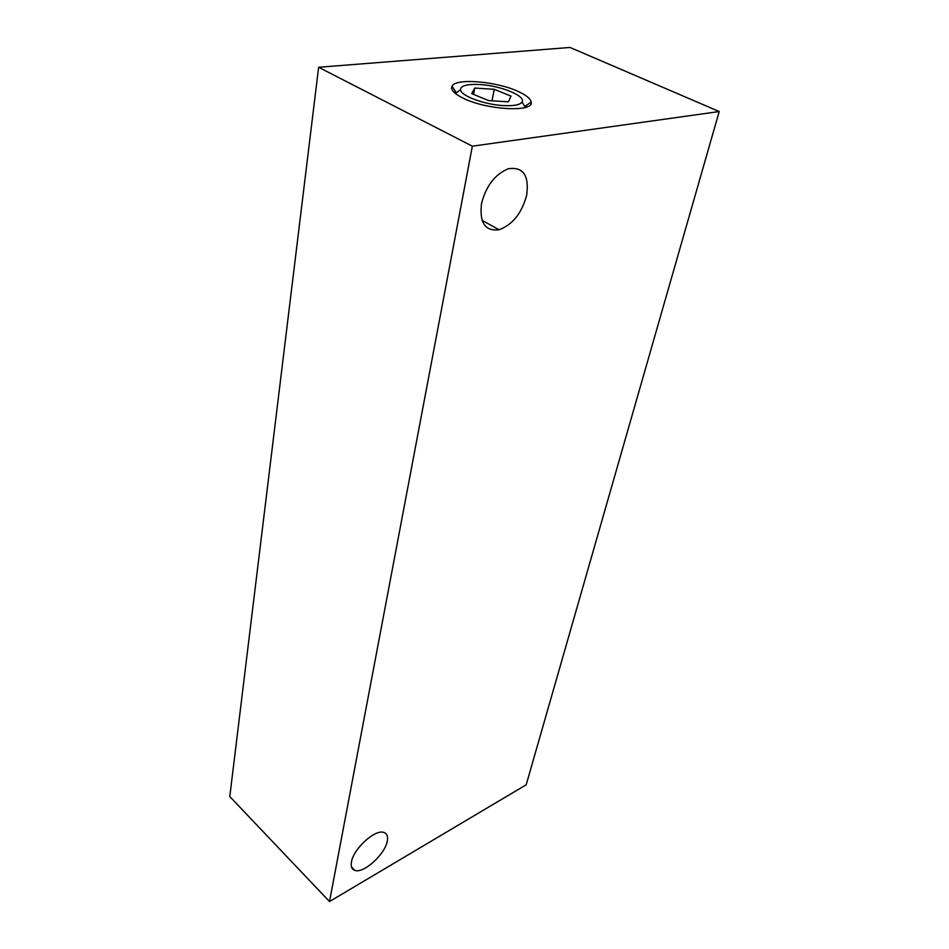 <?xml version="1.0" encoding="UTF-8"?>
<svg xmlns="http://www.w3.org/2000/svg" width="949" height="949" viewBox="0 0 949 949"><rect width="100%" height="100%" fill="white"/><g stroke="black" fill="none" stroke-linecap="round" stroke-linejoin="round"><path stroke-width="1.42" d="M481.523 203.572C486.125 185.779 495.093 174.153 508.427 168.708C523.314 166.668 529.388 175.589 526.624 195.447C521.653 213.406 512.448 224.842 499.032 229.741C485.153 231.461 479.316 222.73 481.523 203.572M351.474 861.894C353.455 848.821 375.021 829.212 383.669 832.38C387.014 833.4 388.2 836.354 387.239 841.253C384.974 854.361 363.609 873.756 354.879 870.399C351.782 869.355 350.644 866.52 351.474 861.894M462.732 97.949C486.078 110.037 534.323 112.67 531.155 102.065C530.61 98.85 526.6 95.458 519.139 91.911C497.834 81.436 455.579 77.688 452.021 86.24C450.443 89.645 454.002 93.548 462.732 97.949M318.627 67.272L570.017 47.45L719.212 111.531L526.197 784.787L329.517 901.55L229.788 796.555L318.627 67.272L472.353 146.182L329.517 901.55M719.212 111.531L472.353 146.182M503.48 105.588C513.8 106.074 519.969 104.9 522.009 102.041C526.315 96.11 500.704 85.624 479.886 84.532C467.193 83.903 460.739 85.647 460.514 89.752C460.585 95.754 484.5 104.675 503.48 105.588M526.256 105.41L526.909 106.917M454.144 92.397L455.342 91.234M508.45 101.816L511.013 96.11L494.239 89.313L474.749 88.043L471.7 93.631L488.628 100.594L508.45 101.816M473.575 94.39L474.749 88.043M492.021 100.808L494.239 89.313M524.773 106.418L531.155 102.065M456.327 92.729L452.021 86.24M354.879 870.399L351.51 866.983M499.032 229.741L482.08 220.346M522.009 102.041L525.414 107.439M460.514 89.752L455.33 93.441"/></g></svg>
